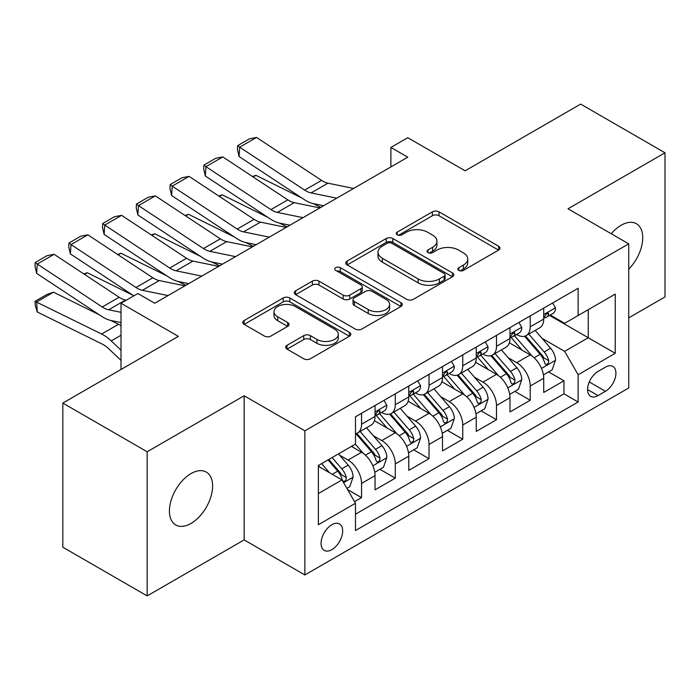 <?xml version="1.0" encoding="UTF-8"?>
<svg xmlns="http://www.w3.org/2000/svg" width="700" height="700" viewBox="0 0 700 700"><rect width="100%" height="100%" fill="white"/><g stroke="black" fill="none" stroke-linecap="round" stroke-linejoin="round"><path stroke-width="1.05" d="M458.798 270.392A3.281 1.89 0 0 0 463.435 270.392L498.619 250.084A4.681 2.704 0 0 0 499.992 248.168A4.681 2.704 0 0 0 498.619 246.26L439.014 211.846A4.681 2.704 0 0 0 432.39 211.846L397.206 232.155A3.281 1.89 0 0 0 396.252 233.494A3.281 1.89 0 0 0 397.206 234.832A3.281 1.89 0 0 0 401.844 234.832L406.402 232.207A14.989 8.654 0 0 1 427.595 232.207L432.556 235.078A14.989 8.654 0 0 1 436.949 241.194A14.989 8.654 0 0 1 432.556 247.31L428.006 249.935A3.281 1.89 0 0 0 427.044 251.274A3.281 1.89 0 0 0 428.006 252.612A3.281 1.89 0 0 0 432.644 252.612L437.194 249.987A14.989 8.654 0 0 1 458.386 249.987L463.356 252.858A14.989 8.654 0 0 1 467.74 258.974A14.989 8.654 0 0 1 463.356 265.09L458.798 267.715A3.281 1.89 0 0 0 457.844 269.054A3.281 1.89 0 0 0 458.798 270.392L458.798 267.715M191.013 523.442A30.537 17.631 120 0 0 210.963 496.536A30.537 17.631 120 0 0 206.281 472.071A30.537 17.631 120 0 0 191.013 473.585A30.537 17.631 120 0 0 171.062 500.491A30.537 17.631 120 0 0 175.744 524.956A30.537 17.631 120 0 0 191.013 523.442M628.731 269.141A30.537 17.631 120 0 0 636.414 223.737A30.537 17.631 120 0 0 621.145 225.251A30.537 17.631 120 0 0 611.24 233.748M331.861 549.64A15.269 8.811 120 0 0 341.836 536.191A15.269 8.811 120 0 0 339.491 523.95A15.269 8.811 120 0 0 331.861 524.711A15.269 8.811 120 0 0 321.886 538.16A15.269 8.811 120 0 0 324.223 550.401A15.269 8.811 120 0 0 331.861 549.64M287.026 345.293A4.681 2.704 0 0 0 285.652 347.2A4.681 2.704 0 0 0 287.026 349.116L303.748 358.767A4.681 2.704 0 0 0 310.371 358.767L349.44 336.21A4.681 2.704 0 0 0 350.814 334.294A4.681 2.704 0 0 0 349.44 332.386L289.835 297.973A4.681 2.704 0 0 0 283.211 297.973L244.142 320.53A4.681 2.704 0 0 0 242.769 322.446A4.681 2.704 0 0 0 244.142 324.354L264.338 336.017A4.681 2.704 0 0 0 270.961 336.017L287.683 326.366A4.681 2.704 0 0 0 289.056 324.45A4.681 2.704 0 0 0 287.683 322.543L277.672 316.759A12.53 7.236 0 0 1 273.998 311.64A12.53 7.236 0 0 1 281.733 304.964A12.53 7.236 0 0 1 295.382 306.53L334.626 329.184A12.53 7.236 0 0 1 338.293 334.294A12.53 7.236 0 0 1 330.558 340.979A12.53 7.236 0 0 1 316.908 339.412L310.371 335.632A4.681 2.704 0 0 0 303.748 335.632L287.026 345.293L287.026 349.116M628.731 317.861L665 296.922L665 152.793L580.659 104.099L465.115 170.809L407.767 137.699L390.898 147.438L407.767 157.176L154.744 303.257L137.883 293.519L121.013 303.257L121.013 369.477M147.157 451.771L147.157 595.901L244.151 539.901L244.151 395.771L147.157 451.771L62.816 403.078L178.36 336.368L121.013 303.257M244.151 395.771L304.868 430.832L628.731 243.845L628.731 387.984L304.868 574.962L304.868 430.832M665 152.793L568.006 208.793L628.731 243.845M406.726 299.311A4.681 2.704 0 0 0 413.35 299.311L452.427 276.754A4.681 2.704 0 0 0 453.801 274.838A4.681 2.704 0 0 0 452.427 272.93L392.822 238.516A4.681 2.704 0 0 0 386.199 238.516L347.121 261.074A4.681 2.704 0 0 0 345.756 262.99A4.681 2.704 0 0 0 347.121 264.898L406.726 299.311M337.006 271.101A3.281 1.89 0 0 1 340.34 271.565L340.34 267.671L400.934 302.654A4.681 2.704 0 0 1 402.308 304.57A4.681 2.704 0 0 1 400.934 306.477L361.856 329.035A4.681 2.704 0 0 1 355.241 329.035L295.636 294.63L295.636 290.806A4.681 2.704 0 0 0 294.262 292.714A4.681 2.704 0 0 0 295.636 294.63M295.636 290.806L312.358 281.146A4.681 2.704 0 0 1 318.981 281.146L343.149 295.102A4.681 2.704 0 0 0 349.773 295.102L360.868 288.697A4.681 2.704 0 0 0 362.241 286.79A4.681 2.704 0 0 0 360.868 284.874L335.703 270.349A3.281 1.89 0 0 1 334.74 269.01A3.281 1.89 0 0 1 336.761 267.26A3.281 1.89 0 0 1 340.34 267.671M147.157 595.901L62.816 547.207L62.816 403.078M354.55 501.681L361.55 497.639L347.55 489.554M339.579 455.157L348.058 460.049A19.084 11.016 60 0 1 361.55 483.42L375.043 475.624L375.043 489.843L395.281 478.161L379.934 469.298M373.319 435.68L381.789 440.571A19.084 11.016 60 0 1 395.281 463.942L408.774 456.155L408.774 470.365L429.021 458.684L413.665 449.82M407.059 416.203L415.529 421.094A19.084 11.016 60 0 1 429.021 444.465L442.514 436.678L442.514 450.896L462.752 439.206L447.405 430.342M440.79 396.725L449.26 401.616A19.084 11.016 60 0 1 462.752 424.988L476.245 417.2L476.245 431.419L496.492 419.729L481.136 410.865M474.53 377.248L483 382.139A19.084 11.016 60 0 1 496.492 405.51L509.985 397.723L509.985 411.941L530.224 400.251L530.224 386.033A19.084 11.016 -120 0 0 516.731 362.661L508.261 357.77M514.876 391.387L530.224 400.251M375.043 475.624A19.084 11.016 -120 0 0 361.55 452.252L351.426 446.408M408.774 456.155A19.084 11.016 -120 0 0 395.281 432.775L374.421 420.735M442.514 436.678A19.084 11.016 -120 0 0 429.021 413.297L408.152 401.257M476.245 417.2A19.084 11.016 -120 0 0 462.752 393.82L441.892 381.78M509.985 397.723A19.084 11.016 -120 0 0 496.492 374.342L475.624 362.303M605.456 367.141L598.036 371.429A14.787 8.54 120 0 0 588.376 384.457A14.787 8.54 120 0 0 590.642 396.314A14.787 8.54 120 0 0 598.036 395.579L605.456 391.291A14.787 8.54 120 0 0 615.116 378.262A14.787 8.54 120 0 0 612.85 366.406A14.787 8.54 120 0 0 605.456 367.141M318.369 493.544L341.985 479.911L355.477 503.282L355.477 530.556L578.13 402.001L578.13 374.736L564.637 351.365L542.001 338.293M355.477 503.282L318.369 524.711L318.369 465.5L355.477 444.071L355.477 416.806L578.13 288.26L578.13 315.525L615.239 294.096L615.239 353.308L578.13 374.736M381.614 412.422L381.789 412.519A19.084 11.016 60 0 0 391.335 413.464L404.828 405.676A19.084 11.016 -120 0 0 408.774 396.944L408.774 386.033M415.345 392.945L415.529 393.041A19.084 11.016 60 0 0 425.066 393.986L438.559 386.199A19.084 11.016 -120 0 0 442.514 377.466L442.514 366.555M449.085 373.467L449.26 373.564A19.084 11.016 60 0 0 458.806 374.509L472.299 366.721A19.084 11.016 -120 0 0 476.245 357.989L476.245 347.078M482.816 353.99L483 354.086A19.084 11.016 60 0 0 492.537 355.031L506.03 347.244A19.084 11.016 -120 0 0 509.985 338.511L509.985 327.6M355.477 514.194L563.964 393.82L563.964 380.774L543.716 392.464L543.716 378.245A19.084 11.016 -120 0 0 530.224 354.874L509.364 342.825M516.556 334.512L516.731 334.609A19.084 11.016 -120 0 0 526.278 335.554A19.084 11.016 -120 0 0 530.224 326.821L530.224 315.91M526.278 335.554L539.77 327.766A19.084 11.016 -120 0 0 543.716 319.034L543.716 308.123M361.55 413.297L361.55 424.209A19.084 11.016 60 0 1 357.595 432.941A19.084 11.016 60 0 1 355.477 433.711M357.595 432.941L371.088 425.154A19.084 11.016 -120 0 0 375.043 416.412L375.043 405.51M395.281 393.82L395.281 404.731A19.084 11.016 60 0 1 391.335 413.464M429.021 374.342L429.021 385.254A19.084 11.016 60 0 1 425.066 393.986M462.752 354.865L462.752 365.776A19.084 11.016 60 0 1 458.806 374.509M496.492 335.387L496.492 346.299A19.084 11.016 60 0 1 492.537 355.031M496.492 405.51L496.492 419.729M462.752 424.988L462.752 439.206M429.021 444.465L429.021 458.684M395.281 463.942L395.281 478.161M361.55 483.42L361.55 497.639M341.985 479.911L318.369 466.279M564.637 351.365L588.254 337.733L588.254 309.68L615.239 294.096M549.614 315.42L615.239 353.308M550.288 315.035L564.637 323.312L578.13 315.525M244.151 539.901L304.868 574.962M390.898 147.438L390.898 166.915M548.608 371.91L563.964 380.774M563.964 393.82L578.13 402.001M460.11 270.856L463.356 268.984A14.989 8.654 0 0 0 467.74 262.868L467.74 258.974M436.949 241.194L436.949 245.088A14.989 8.654 0 0 1 432.556 251.204L429.319 253.076M498.558 250.119L439.014 215.74A4.681 2.704 0 0 0 432.39 215.74L398.519 235.296M452.366 276.789L392.822 242.41A4.681 2.704 0 0 0 386.199 242.41L347.191 264.933M444.15 276.176A3.281 1.89 0 0 0 445.113 274.838A3.281 1.89 0 0 0 444.15 273.499L391.825 243.294A3.281 1.89 0 0 0 387.196 243.294L382.392 246.068A14.989 8.654 0 0 0 378 252.184A14.989 8.654 0 0 0 382.392 258.3L418.154 278.95A14.989 8.654 0 0 0 439.346 278.95L444.15 276.176L444.15 280.07A3.281 1.89 0 0 0 445.113 278.731L445.113 274.838M378 252.184L378 256.078A14.989 8.654 0 0 0 382.392 262.194L382.392 258.3M444.15 280.07L439.346 282.844A14.989 8.654 0 0 1 418.154 282.844L382.392 262.194M295.697 294.665L312.358 285.04L312.358 281.146M362.241 286.79L362.241 290.684A4.681 2.704 0 0 1 360.868 292.591L349.773 298.996A4.681 2.704 0 0 1 343.149 298.996L318.981 285.04A4.681 2.704 0 0 0 312.358 285.04M340.34 271.565L400.873 306.512M368.235 309.584A12.53 7.236 0 0 0 381.885 311.15A12.53 7.236 0 0 0 389.62 304.474A12.53 7.236 0 0 0 385.954 299.355L372.129 291.375A4.681 2.704 0 0 0 365.505 291.375L354.41 297.78A4.681 2.704 0 0 0 353.036 299.696A4.681 2.704 0 0 0 354.41 301.604L368.235 309.584L368.235 313.477A12.53 7.236 0 0 0 381.885 315.053A12.53 7.236 0 0 0 389.62 308.368L389.62 304.474M353.036 299.696L353.036 303.59A4.681 2.704 0 0 0 354.41 305.498L354.41 301.604M368.235 313.477L354.41 305.498M338.293 334.294L338.293 338.188A12.53 7.236 0 0 1 330.558 344.873A12.53 7.236 0 0 1 316.908 343.306L310.371 339.526A4.681 2.704 0 0 0 303.748 339.526L287.088 349.151M273.998 311.64L273.998 315.534A12.53 7.236 0 0 0 277.672 320.652L277.672 316.759M287.621 326.401L277.672 320.652M349.379 336.245L289.835 301.866A4.681 2.704 0 0 0 283.211 301.866L244.204 324.389M543.436 374.902L552.151 369.871L555.529 360.124A12.644 7.297 -120 0 0 550.602 348.259L535.185 330.409M252.49 176.523L255.946 175.332L301.744 197.951M313.119 203.569L320.819 207.375M532.105 356.099L514.483 335.703M522.077 350.166L511.849 338.328A30.292 17.491 -120 0 0 510.912 337.269M524.554 336.245L540.146 354.296A12.644 7.297 60 0 1 544.653 363.002L545.571 364.499L547.278 364.262L548.424 362.871L548.704 360.666A12.644 7.297 -120 0 0 544.197 351.96L528.78 334.11M525.472 335.947L542.22 355.346A6.44 3.719 60 0 1 543.847 357.866L548.704 360.666M255.946 175.332L253.138 176.951M336.735 198.188L311.062 192.92A23.853 13.773 60 0 1 304.666 190.12L239.68 147.175L239.076 156.537L304.062 199.482A35.779 20.659 -120 0 0 313.644 203.683L323.654 205.739M552.659 302.96L555.529 307.93A12.644 7.297 60 0 1 552.913 313.521L546.499 317.223A12.644 7.297 -120 0 0 548.704 314.309L548.433 313.189L546.858 313.504L544.653 316.645A12.644 7.297 60 0 1 543.716 318.447M353.596 188.449L327.924 183.181A23.853 13.773 60 0 1 321.536 180.381L256.55 137.436L239.68 147.175L237.659 145.635L249.463 138.81L256.55 137.436M544.145 317.817L544.197 317.817A12.644 7.297 -120 0 0 546.499 317.223M239.076 156.537L237.414 149.38L237.659 145.635M509.705 394.38L518.42 389.34L521.789 379.601A12.644 7.297 -120 0 0 516.871 367.736L501.454 349.886M218.759 196L222.206 194.81L268.012 217.429M279.379 223.046L287.088 226.852M498.365 375.576L480.751 355.18M488.338 369.644L478.117 357.805A30.292 17.491 -120 0 0 477.173 356.746M490.823 355.723L506.406 373.774A12.644 7.297 60 0 1 510.912 382.48L511.84 383.976L513.546 383.74L514.692 382.349L514.964 380.144A12.644 7.297 -120 0 0 510.457 371.438L495.04 353.588M491.733 355.425L508.489 374.824A6.44 3.719 60 0 1 510.108 377.344L514.964 380.144M222.206 194.81L219.406 196.429M475.965 413.858L484.68 408.817L488.058 399.079A12.644 7.297 -120 0 0 483.131 387.214L467.714 369.364M185.019 215.477L188.475 214.287L234.273 236.906M245.648 242.524L253.348 246.33M464.634 395.054L447.011 374.658M454.606 389.121L444.377 377.283A30.292 17.491 -120 0 0 443.441 376.224M457.082 375.2L472.675 393.251A12.644 7.297 60 0 1 477.181 401.957L478.1 403.454L479.806 403.217L480.952 401.826L481.233 399.621A12.644 7.297 -120 0 0 476.718 390.915L461.309 373.065M458.001 374.902L474.749 394.301A6.44 3.719 60 0 1 476.376 396.821L481.233 399.621M188.475 214.287L185.666 215.906M442.234 433.335L450.949 428.295L454.317 418.556A12.644 7.297 -120 0 0 449.4 406.691L433.983 388.841M151.287 234.955L154.735 233.765L200.541 256.384M211.907 262.001L219.616 265.808M430.894 414.531L413.28 394.135M420.866 408.599L410.646 396.76A30.292 17.491 -120 0 0 409.701 395.701M423.351 394.678L438.935 412.729A12.644 7.297 60 0 1 443.441 421.435L444.369 422.931L446.075 422.695L447.221 421.304L447.493 419.099A12.644 7.297 -120 0 0 442.986 410.392L427.569 392.543M424.261 394.38L441.017 413.779A6.44 3.719 60 0 1 442.636 416.299L447.493 419.099M154.735 233.765L151.935 235.384M408.494 452.812L417.209 447.773L420.586 438.034A12.644 7.297 -120 0 0 415.66 426.169L400.243 408.319M117.547 254.432L121.004 253.243L166.801 275.861M178.176 281.479L185.876 285.276M397.154 434.009L379.54 413.613M387.135 428.076L376.906 416.238A30.292 17.491 -120 0 0 375.97 415.179M389.611 414.155L405.204 432.206A12.644 7.297 60 0 1 409.71 440.912L410.629 442.409L412.335 442.172L413.481 440.781L413.761 438.576A12.644 7.297 -120 0 0 409.246 429.87L393.838 412.02M390.53 413.858L407.277 433.256A6.44 3.719 60 0 1 408.905 435.776L413.761 438.576M121.004 253.243L118.195 254.861M302.995 217.665L277.322 212.398A23.853 13.773 60 0 1 270.935 209.597L205.949 166.653L205.336 176.015L270.322 218.96A35.779 20.659 -120 0 0 279.912 223.16L289.922 225.216M518.928 322.438L521.789 327.408A12.644 7.297 60 0 1 519.173 332.999L512.767 336.7A12.644 7.297 -120 0 0 514.964 333.786L514.701 332.666L513.117 332.981L510.912 336.123A12.644 7.297 60 0 1 509.985 337.925M319.865 207.926L294.192 202.659A23.853 13.773 60 0 1 287.796 199.859L222.819 156.914L205.949 166.653L203.919 165.104L215.731 158.287L222.819 156.914M510.405 337.295L510.457 337.295A12.644 7.297 -120 0 0 512.767 336.7M205.336 176.015L203.683 168.849L203.919 165.104M269.264 237.142L243.591 231.875A23.853 13.773 60 0 1 237.195 229.075L172.209 186.13L171.605 195.492L236.591 238.438A35.779 20.659 -120 0 0 246.172 242.638L256.183 244.694M485.188 341.915L488.058 346.885A12.644 7.297 60 0 1 485.441 352.476L479.028 356.178A12.644 7.297 -120 0 0 481.233 353.264L480.961 352.144L479.386 352.459L477.181 355.6A12.644 7.297 60 0 1 476.245 357.402M286.125 227.404L260.453 222.136A23.853 13.773 60 0 1 254.065 219.336L189.079 176.391L172.209 186.13L170.188 184.581L181.991 177.765L189.079 176.391M476.674 356.773L476.718 356.773A12.644 7.297 -120 0 0 479.028 356.178M171.605 195.492L169.942 188.326L170.188 184.581M235.524 256.62L209.851 251.352A23.853 13.773 60 0 1 203.464 248.553L138.477 205.607L137.865 214.97L202.851 257.915A35.779 20.659 -120 0 0 212.441 262.115L222.451 264.171M451.456 361.392L454.317 366.363A12.644 7.297 60 0 1 451.701 371.954L445.296 375.655A12.644 7.297 -120 0 0 447.493 372.741L447.23 371.621L445.646 371.936L443.441 375.078A12.644 7.297 60 0 1 442.514 376.88M252.394 246.881L226.721 241.614A23.853 13.773 60 0 1 220.325 238.814L155.347 195.869L138.477 205.607L136.447 204.059L148.26 197.242L155.347 195.869M442.934 376.25L442.986 376.25A12.644 7.297 -120 0 0 445.296 375.655M137.865 214.97L136.211 207.804L136.447 204.059M201.793 276.098L176.12 270.83A23.853 13.773 60 0 1 169.724 268.03L104.737 225.085L104.134 234.447L169.12 277.392A35.779 20.659 -120 0 0 178.701 281.592L188.711 283.649M417.716 380.87L420.586 385.84A12.644 7.297 60 0 1 417.97 391.431L411.556 395.132A12.644 7.297 -120 0 0 413.761 392.219L413.49 391.099L411.915 391.414L409.71 394.555A12.644 7.297 60 0 1 408.774 396.358M218.654 266.359L192.981 261.091A23.853 13.773 60 0 1 186.594 258.291L121.607 215.346L104.737 225.085L102.716 223.536L114.52 216.72L121.607 215.346M409.203 395.727L409.246 395.727A12.644 7.297 -120 0 0 411.556 395.132M104.134 234.447L102.471 227.281L102.716 223.536M374.762 472.29L383.477 467.25L386.846 457.511A12.644 7.297 -120 0 0 381.929 445.646L366.511 427.796M83.816 273.91L87.264 272.72L133.07 295.339M363.422 453.486L355.355 444.141M353.395 447.554L352.082 446.031M355.88 433.632L371.464 451.684A12.644 7.297 60 0 1 375.97 460.39L376.898 461.886L378.604 461.65L379.75 460.259L380.021 458.054A12.644 7.297 -120 0 0 375.515 449.339L360.098 431.498M356.79 433.335L373.546 452.734A6.44 3.719 60 0 1 375.165 455.254L380.021 458.054M87.264 272.72L84.464 274.339M168.053 295.575L142.38 290.308A23.853 13.773 60 0 1 135.992 287.507L71.006 244.562L70.394 253.925L133.84 295.846M154.263 302.977L154.98 303.118M383.985 400.348L386.846 405.317A12.644 7.297 60 0 1 384.23 410.909L377.825 414.61A12.644 7.297 -120 0 0 380.021 411.696L379.759 410.576L378.175 410.891L375.97 414.033A12.644 7.297 60 0 1 375.043 415.835M184.923 285.836L159.25 280.569A23.853 13.773 60 0 1 152.854 277.769L87.876 234.824L71.006 244.562L68.976 243.014L80.789 236.197L87.876 234.824M375.463 415.205L375.515 415.196A12.644 7.297 -120 0 0 377.825 414.61M70.394 253.925L68.74 246.759L68.976 243.014M346.876 488.381L349.738 486.727L353.115 476.989A12.644 7.297 -120 0 0 348.189 465.124L338.485 453.88M53.532 292.197L36.663 301.936L37.266 311.999L35.245 305.358L35 301.332L46.804 294.516L53.532 292.197L99.33 314.816M110.705 320.434L118.51 324.284A35.779 20.659 60 0 1 121.013 325.666M329.429 472.666L321.615 463.619M35 301.332L101.64 334.023A35.779 20.659 60 0 1 111.23 340.891L121.013 350.184M121.013 360.412L108.649 348.67A23.853 13.773 -120 0 0 102.252 344.094L37.266 311.999M319.664 467.023L318.369 465.526M328.029 459.918L337.733 471.161A12.644 7.297 60 0 1 342.239 479.867L343.158 481.364L344.864 481.127L346.01 479.736L346.29 477.531A12.644 7.297 -120 0 0 341.775 468.816L332.071 457.581M328.808 459.471L339.806 472.211A6.44 3.719 60 0 1 341.434 474.722L346.29 477.531M121.013 312.322L108.649 309.785A23.853 13.773 60 0 1 102.252 306.985L37.266 264.04L36.663 273.402L101.64 316.348A35.779 20.659 -120 0 0 111.23 320.547L121.013 322.551M126.297 300.204L125.51 300.046A23.853 13.773 60 0 1 119.122 297.246L54.136 254.301L37.266 264.04L35.245 262.491L47.049 255.675L54.136 254.301M36.663 273.402L35 266.236L35.245 262.491M348.058 460.049L361.55 452.252M381.789 440.571L395.281 432.775M415.529 421.094L429.021 413.297M449.26 401.616L462.752 393.82M483 382.139L496.492 374.342M516.731 362.661L530.224 354.874M530.224 326.821L543.716 319.034M361.55 424.209L375.043 416.412M395.281 404.731L408.774 396.944M429.021 385.254L442.514 377.466M462.752 365.776L476.245 357.989M496.492 346.299L509.985 338.511M530.224 386.033L543.716 378.245M589.278 381.955L605.456 391.291M587.58 389.541L598.036 395.579M463.356 268.984L463.356 265.09M428.006 252.612L428.006 249.935M432.556 251.204L432.556 247.31M397.206 234.832L397.206 232.155M432.39 215.74L432.39 211.846M439.014 215.74L439.014 211.846M498.619 250.084L498.619 246.26M347.121 264.898L347.121 261.074M386.199 242.41L386.199 238.516M392.822 242.41L392.822 238.516M452.427 276.754L452.427 272.93M418.154 282.844L418.154 278.95M439.346 282.844L439.346 278.95M318.981 285.04L318.981 281.146M343.149 298.996L343.149 295.102M349.773 298.996L349.773 295.102M360.868 292.591L360.868 288.697M400.934 306.477L400.934 302.654M303.748 339.526L303.748 335.632M310.371 339.526L310.371 335.632M316.908 343.306L316.908 339.412M287.683 326.366L287.683 322.543M244.142 324.354L244.142 320.53M283.211 301.866L283.211 297.973M289.835 301.866L289.835 297.973M349.44 336.21L349.44 332.386M541.511 368.419L555.441 360.369M544.197 351.96L550.602 348.259M534.117 357.779L540.146 354.296M555.441 307.781L543.716 314.554M311.062 192.92L327.924 183.181M304.666 190.12L321.536 180.381M547.067 313.364L548.704 314.309M507.771 387.896L521.71 379.846M510.457 371.438L516.871 367.736M500.377 377.256L506.406 373.774M474.04 407.374L487.97 399.324M476.718 390.915L483.131 387.214M466.646 396.734L472.675 393.251M440.3 426.851L454.239 418.801M442.986 410.392L449.4 406.691M432.906 416.211L438.935 412.729M406.569 446.329L420.499 438.279M409.246 429.87L415.66 426.169M399.175 435.689L405.204 432.206M521.71 327.259L509.985 334.031M277.322 212.398L294.192 202.659M270.935 209.597L287.796 199.859M513.336 332.841L514.964 333.786M487.97 346.736L476.245 353.509M243.591 231.875L260.453 222.136M237.195 229.075L254.065 219.336M479.596 352.319L481.233 353.264M454.239 366.214L442.514 372.986M209.851 251.352L226.721 241.614M203.464 248.553L220.325 238.814M445.865 371.796L447.493 372.741M420.499 385.691L408.774 392.464M176.12 270.83L192.981 261.091M169.724 268.03L186.594 258.291M412.125 391.274L413.761 392.219M372.829 465.806L386.767 457.756M375.515 449.339L381.929 445.646M365.435 455.157L371.464 451.684M386.767 405.169L375.043 411.933M142.38 290.308L159.25 280.569M135.992 287.507L152.854 277.769M378.394 410.751L380.021 411.696M343.586 482.685L353.027 477.234M341.775 468.816L348.189 465.124M332.273 474.311L337.733 471.161M118.51 324.284L101.64 334.023M121.013 335.248L111.23 340.891M108.649 309.785L125.51 300.046M102.252 306.985L119.122 297.246"/></g></svg>

